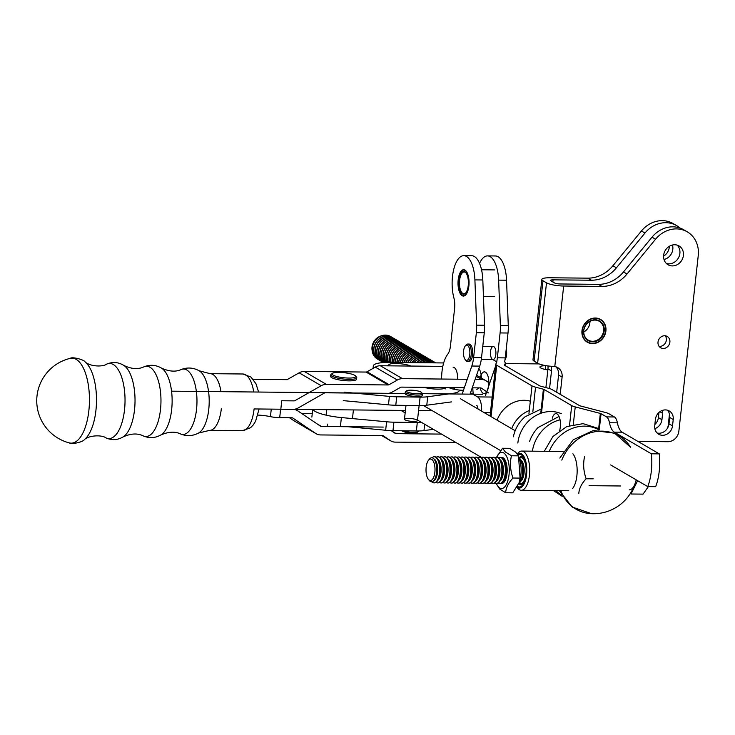 <?xml version="1.0" encoding="UTF-8"?>
<svg xmlns="http://www.w3.org/2000/svg" width="735" height="735" viewBox="0 0 735 735"><rect width="100%" height="100%" fill="white"/><g stroke="black" fill="none" stroke-linecap="round" stroke-linejoin="round"><path stroke-width="1.1" d="M354.077 393.087L325.366 392.802A2.177 1.92 120.3 0 0 324.346 393.078L298.162 407.98A10.887 9.619 120.3 0 1 293.063 409.349L280.816 409.22A10.887 2.306 -173.7 0 1 280.623 409.22L292.879 409.321A10.887 9.619 120.3 0 1 297.206 410.498L295.25 409.358M442.81 366.379L380.353 365.754L402.431 378.654A10.887 9.619 -59.7 0 0 397.323 380.023L389.146 384.681A2.177 1.92 -59.7 0 1 388.126 384.956L326.303 384.341A10.887 9.619 120.3 0 0 321.204 385.71L299.127 372.81L287.109 379.655L253.198 379.315M299.127 372.81A10.887 9.619 -59.7 0 1 304.226 371.441L366.048 372.057L388.126 384.956M380.353 365.754A10.887 9.619 120.3 0 0 375.254 367.123L367.068 371.781A2.177 1.92 -59.7 0 1 366.048 372.057M321.204 385.71L295.02 400.612A2.177 1.92 -59.7 0 1 294 400.878L281.744 400.759L280.816 409.22M488.849 382.669L486.239 380.905A10.887 9.619 120.3 0 0 485.78 380.62A10.887 9.619 120.3 0 0 481.453 379.444L476.188 376.366M402.431 378.654L467.239 379.297M475.15 379.379L481.453 379.444M387.189 393.418A10.887 9.619 120.3 0 0 392.288 392.049L400.474 387.391A2.177 1.92 120.3 0 1 401.494 387.115L464.327 387.74M472.237 387.823L480.515 387.905A2.177 1.92 120.3 0 1 481.471 388.199L488.472 392.913M271.27 409.119L270.434 416.644A10.887 2.306 6.3 0 0 279.695 417.664L291.942 417.783A2.177 1.92 120.3 0 1 292.897 418.077L315.738 433.466A10.887 9.619 120.3 0 0 316.206 433.751A10.887 9.619 120.3 0 0 320.524 434.936L382.347 435.543A2.177 1.92 120.3 0 1 383.302 435.837L390.441 440.651A10.887 9.619 -59.7 0 0 390.91 440.945A10.887 9.619 -59.7 0 0 395.228 442.121L456.27 442.727M441.514 434.1L396.165 433.65A2.177 1.92 -59.7 0 1 395.209 433.356L391.112 430.6M297.206 410.498A10.887 9.619 120.3 0 1 297.666 410.782L320.506 426.171A2.177 1.92 -59.7 0 0 321.461 426.465L383.284 427.081M270.434 416.644A17.429 3.684 6.3 0 0 257.884 415.073M316.206 433.751L294.129 420.861A10.887 9.619 -59.7 0 1 293.669 420.567L315.738 433.466M289.489 417.756L293.669 420.567M312.246 413.704L301.837 413.594M389.274 365.846A11.98 2.536 -173.7 0 1 389.118 364.496A11.98 2.536 -173.7 0 1 398.857 363.614A11.98 2.536 -173.7 0 1 410.837 366.058M389.118 364.496L387.951 365.387A13.065 2.765 6.3 0 0 387.602 365.828M442.02 387.52A11.98 2.536 -173.7 0 1 437.169 387.832A11.98 2.536 -173.7 0 1 431.371 387.418M424.15 387.345A13.065 2.765 6.3 0 0 437.481 389.146A13.065 2.765 6.3 0 0 445.318 387.556L445.171 388.971M339.111 372.388A11.98 2.536 -173.7 0 1 355.575 375.962A11.98 2.536 -173.7 0 1 343.603 377.735A11.98 2.536 -173.7 0 1 332.321 373.398A11.98 2.536 -173.7 0 1 339.111 372.388M332.321 373.398L331.154 374.29A13.065 2.765 6.3 0 0 330.778 374.85L330.612 376.329A13.065 2.765 6.3 0 0 348.813 380.859A13.065 2.765 6.3 0 0 356.594 379.196L356.76 377.716A13.065 2.765 6.3 0 0 356.512 377.092L355.575 375.962M330.778 374.85A13.065 2.765 6.3 0 0 348.978 379.379A13.065 2.765 6.3 0 0 356.76 377.716M637.631 480.69L631.007 494.003L643.051 494.122L648.389 486.598M631.007 494.003L630.345 493.451M428.34 479.266L429.24 480.414A12.017 5.035 -89.4 0 0 435.635 477.033A12.017 5.035 -89.4 0 0 435.772 462.609A12.017 5.035 -89.4 0 0 433.439 458.447A12.017 5.035 -89.4 0 0 429.451 459.099L428.523 460.229A10.731 4.502 -89.4 0 0 426.015 469.72A10.731 4.502 -89.4 0 0 428.34 479.266A10.731 4.502 -89.4 0 0 434.596 474.057A10.731 4.502 -89.4 0 0 432.088 459.651A10.731 4.502 -89.4 0 0 428.523 460.229M448.074 483.005A13.065 5.476 -89.4 0 0 448.295 483.014A13.065 5.476 -89.4 0 0 452.723 477.833A13.065 5.476 -89.4 0 0 452.879 462.14A13.065 5.476 -89.4 0 0 450.344 457.62A13.065 5.476 -89.4 0 0 448.552 456.876A13.065 5.476 -89.4 0 0 448.341 456.885M479.22 483.308A13.065 5.476 -89.4 0 0 479.44 483.327A13.065 5.476 -89.4 0 0 483.869 478.145A13.065 5.476 -89.4 0 0 484.025 462.453A13.065 5.476 -89.4 0 0 481.489 457.933A13.065 5.476 -89.4 0 0 479.698 457.188A13.065 5.476 -89.4 0 0 479.486 457.198M439.686 457.299A13.065 5.476 90.6 0 1 441.202 456.802A13.065 5.476 90.6 0 1 442.994 457.547A13.065 5.476 90.6 0 1 446.448 472.109A13.065 5.476 90.6 0 1 440.945 482.941A13.065 5.476 90.6 0 1 439.429 482.417M436.222 457.262A13.065 5.476 90.6 0 1 437.738 456.775A13.065 5.476 90.6 0 1 439.53 457.51A13.065 5.476 90.6 0 1 442.994 472.072A13.065 5.476 90.6 0 1 437.481 482.904A13.065 5.476 90.6 0 1 435.974 482.38M437.692 482.895A13.065 5.476 -89.4 0 0 437.913 482.913A13.065 5.476 -89.4 0 0 442.341 477.732A13.065 5.476 -89.4 0 0 442.498 462.039A13.065 5.476 -89.4 0 0 439.962 457.519A13.065 5.476 -89.4 0 0 438.17 456.775A13.065 5.476 -89.4 0 0 437.959 456.784M518.938 483.272A13.065 5.476 -89.4 0 0 521.933 478.522A13.065 5.476 -89.4 0 0 522.089 462.829A13.065 5.476 -89.4 0 0 519.553 458.309A13.065 5.476 -89.4 0 0 519.195 458.043M519.278 458.089A13.065 5.476 90.6 0 1 520.793 457.602A13.065 5.476 90.6 0 1 522.585 458.337A13.065 5.476 90.6 0 1 526.039 472.899A13.065 5.476 90.6 0 1 520.536 483.731A13.065 5.476 90.6 0 1 519.02 483.207M525.663 463.252A13.065 5.476 -89.4 0 0 525.553 462.866A13.065 5.476 -89.4 0 0 523.017 458.346A13.065 5.476 -89.4 0 0 521.225 457.602A13.065 5.476 -89.4 0 0 521.005 457.611M520.747 483.722A13.065 5.476 -89.4 0 0 520.968 483.74A13.065 5.476 -89.4 0 0 525.396 478.558A13.065 5.476 -89.4 0 0 525.516 478.182M432.088 457.795A13.065 5.476 90.6 0 1 434.284 456.738A13.065 5.476 90.6 0 1 436.075 457.482A13.065 5.476 90.6 0 1 439.53 472.035A13.065 5.476 90.6 0 1 434.017 482.877A13.065 5.476 90.6 0 1 431.849 481.774M434.238 482.867A13.065 5.476 -89.4 0 0 434.449 482.877A13.065 5.476 -89.4 0 0 438.887 477.695A13.065 5.476 -89.4 0 0 439.043 462.003A13.065 5.476 -89.4 0 0 436.507 457.482A13.065 5.476 -89.4 0 0 434.716 456.738A13.065 5.476 -89.4 0 0 434.495 456.747M629.261 489.859A18.109 7.589 -89.4 0 0 636.17 479.836M484.668 457.749A13.065 5.476 90.6 0 1 486.184 457.253A13.065 5.476 90.6 0 1 487.976 457.997A13.065 5.476 90.6 0 1 491.439 472.55A13.065 5.476 90.6 0 1 485.927 483.391A13.065 5.476 90.6 0 1 484.42 482.867M489.602 483.419A13.065 5.476 -89.4 0 0 489.822 483.428A13.065 5.476 -89.4 0 0 494.251 478.246A13.065 5.476 -89.4 0 0 494.407 462.554A13.065 5.476 -89.4 0 0 491.871 458.034A13.065 5.476 -89.4 0 0 490.08 457.289A13.065 5.476 -89.4 0 0 489.868 457.299M488.132 457.786A13.065 5.476 90.6 0 1 489.648 457.289A13.065 5.476 90.6 0 1 491.439 458.034A13.065 5.476 90.6 0 1 494.894 472.587A13.065 5.476 90.6 0 1 489.391 483.428A13.065 5.476 90.6 0 1 487.875 482.904M498.514 457.887A13.065 5.476 90.6 0 1 500.03 457.39A13.065 5.476 90.6 0 1 501.821 458.135A13.065 5.476 90.6 0 1 505.276 472.688A13.065 5.476 90.6 0 1 499.772 483.529A13.065 5.476 90.6 0 1 498.257 483.005M456.986 457.473A13.065 5.476 90.6 0 1 458.502 456.977A13.065 5.476 90.6 0 1 460.294 457.721A13.065 5.476 90.6 0 1 463.757 472.274A13.065 5.476 90.6 0 1 458.245 483.115A13.065 5.476 90.6 0 1 456.738 482.592M499.984 483.52A13.065 5.476 -89.4 0 0 500.204 483.529A13.065 5.476 -89.4 0 0 504.633 478.356A13.065 5.476 -89.4 0 0 504.789 462.664A13.065 5.476 -89.4 0 0 502.253 458.135A13.065 5.476 -89.4 0 0 500.462 457.4A13.065 5.476 -89.4 0 0 500.241 457.4M477.75 457.675A13.065 5.476 90.6 0 1 479.266 457.188A13.065 5.476 90.6 0 1 481.058 457.923A13.065 5.476 90.6 0 1 484.512 472.486A13.065 5.476 90.6 0 1 479.009 483.318A13.065 5.476 90.6 0 1 477.493 482.794M455.002 483.07A13.065 5.476 -89.4 0 0 455.213 483.088A13.065 5.476 -89.4 0 0 459.651 477.906A13.065 5.476 -89.4 0 0 459.807 462.214A13.065 5.476 -89.4 0 0 457.271 457.694A13.065 5.476 -89.4 0 0 455.479 456.95A13.065 5.476 -89.4 0 0 455.259 456.959M453.523 457.436A13.065 5.476 90.6 0 1 455.038 456.94A13.065 5.476 90.6 0 1 456.839 457.685A13.065 5.476 90.6 0 1 460.294 472.247A13.065 5.476 90.6 0 1 454.781 483.079A13.065 5.476 90.6 0 1 453.274 482.555M486.147 483.382A13.065 5.476 -89.4 0 0 486.359 483.391A13.065 5.476 -89.4 0 0 490.796 478.219A13.065 5.476 -89.4 0 0 490.952 462.526A13.065 5.476 -89.4 0 0 488.417 457.997A13.065 5.476 -89.4 0 0 486.616 457.262A13.065 5.476 -89.4 0 0 486.405 457.262M465.384 483.171A13.065 5.476 -89.4 0 0 465.595 483.189A13.065 5.476 -89.4 0 0 470.032 478.007A13.065 5.476 -89.4 0 0 470.189 462.315A13.065 5.476 -89.4 0 0 467.653 457.795A13.065 5.476 -89.4 0 0 465.852 457.051A13.065 5.476 -89.4 0 0 465.641 457.06M467.368 457.574A13.065 5.476 90.6 0 1 468.884 457.078A13.065 5.476 90.6 0 1 470.676 457.822A13.065 5.476 90.6 0 1 474.13 472.384A13.065 5.476 90.6 0 1 468.627 483.217A13.065 5.476 90.6 0 1 467.111 482.693M482.684 483.345A13.065 5.476 -89.4 0 0 482.895 483.364A13.065 5.476 -89.4 0 0 487.333 478.182A13.065 5.476 -89.4 0 0 487.489 462.49A13.065 5.476 -89.4 0 0 484.953 457.969A13.065 5.476 -89.4 0 0 483.161 457.225A13.065 5.476 -89.4 0 0 482.941 457.234M470.823 457.611A13.065 5.476 90.6 0 1 472.348 457.115A13.065 5.476 90.6 0 1 474.139 457.859A13.065 5.476 90.6 0 1 477.594 472.412A13.065 5.476 90.6 0 1 472.081 483.253A13.065 5.476 90.6 0 1 470.575 482.73M472.302 483.244A13.065 5.476 -89.4 0 0 472.513 483.253A13.065 5.476 -89.4 0 0 476.951 478.081A13.065 5.476 -89.4 0 0 477.107 462.388A13.065 5.476 -89.4 0 0 474.571 457.859A13.065 5.476 -89.4 0 0 472.78 457.115A13.065 5.476 -89.4 0 0 472.559 457.124M481.204 457.712A13.065 5.476 90.6 0 1 482.73 457.216A13.065 5.476 90.6 0 1 484.521 457.96A13.065 5.476 90.6 0 1 487.976 472.522A13.065 5.476 90.6 0 1 482.463 483.354A13.065 5.476 90.6 0 1 480.956 482.831M495.05 457.85A13.065 5.476 90.6 0 1 496.566 457.354A13.065 5.476 90.6 0 1 498.358 458.098A13.065 5.476 90.6 0 1 501.821 472.66A13.065 5.476 90.6 0 1 496.309 483.492A13.065 5.476 90.6 0 1 494.802 482.968M496.529 483.483A13.065 5.476 -89.4 0 0 496.741 483.501A13.065 5.476 -89.4 0 0 501.178 478.32A13.065 5.476 -89.4 0 0 501.334 462.627A13.065 5.476 -89.4 0 0 498.799 458.107A13.065 5.476 -89.4 0 0 496.998 457.363A13.065 5.476 -89.4 0 0 496.786 457.372M441.156 482.932A13.065 5.476 -89.4 0 0 441.377 482.95A13.065 5.476 -89.4 0 0 445.805 477.768A13.065 5.476 -89.4 0 0 445.961 462.076A13.065 5.476 -89.4 0 0 443.425 457.556A13.065 5.476 -89.4 0 0 441.634 456.812A13.065 5.476 -89.4 0 0 441.413 456.821M474.286 457.648A13.065 5.476 90.6 0 1 475.802 457.152A13.065 5.476 90.6 0 1 477.603 457.896A13.065 5.476 90.6 0 1 481.058 472.449A13.065 5.476 90.6 0 1 475.545 483.29A13.065 5.476 90.6 0 1 474.038 482.766M519.342 458.502A13.065 5.476 90.6 0 1 522.677 470.685A13.065 5.476 90.6 0 1 519.094 482.803M523.504 483.713A13.065 5.476 90.6 0 1 522.484 483.244M522.732 458.125A13.065 5.476 90.6 0 1 523.77 457.675M446.604 457.372A13.065 5.476 90.6 0 1 448.12 456.876A13.065 5.476 90.6 0 1 449.912 457.62A13.065 5.476 90.6 0 1 453.376 472.173A13.065 5.476 90.6 0 1 447.863 483.014A13.065 5.476 90.6 0 1 446.356 482.491M450.059 457.4A13.065 5.476 90.6 0 1 451.584 456.913A13.065 5.476 90.6 0 1 453.376 457.648A13.065 5.476 90.6 0 1 456.83 472.21A13.065 5.476 90.6 0 1 451.318 483.042A13.065 5.476 90.6 0 1 449.811 482.518M451.538 483.033A13.065 5.476 -89.4 0 0 451.759 483.051A13.065 5.476 -89.4 0 0 456.187 477.869A13.065 5.476 -89.4 0 0 456.343 462.177A13.065 5.476 -89.4 0 0 453.807 457.657A13.065 5.476 -89.4 0 0 452.016 456.913A13.065 5.476 -89.4 0 0 451.795 456.922M475.766 483.281A13.065 5.476 -89.4 0 0 475.977 483.29A13.065 5.476 -89.4 0 0 480.414 478.108A13.065 5.476 -89.4 0 0 480.571 462.416A13.065 5.476 -89.4 0 0 478.035 457.896A13.065 5.476 -89.4 0 0 476.234 457.152A13.065 5.476 -89.4 0 0 476.023 457.161M463.904 457.537A13.065 5.476 90.6 0 1 465.42 457.051A13.065 5.476 90.6 0 1 467.221 457.786A13.065 5.476 90.6 0 1 470.676 472.348A13.065 5.476 90.6 0 1 465.163 483.18A13.065 5.476 90.6 0 1 463.656 482.656M461.92 483.143A13.065 5.476 -89.4 0 0 462.14 483.152A13.065 5.476 -89.4 0 0 466.569 477.97A13.065 5.476 -89.4 0 0 466.725 462.278A13.065 5.476 -89.4 0 0 464.189 457.758A13.065 5.476 -89.4 0 0 462.398 457.014A13.065 5.476 -89.4 0 0 462.177 457.023M458.456 483.106A13.065 5.476 -89.4 0 0 458.677 483.115A13.065 5.476 -89.4 0 0 463.105 477.943A13.065 5.476 -89.4 0 0 463.261 462.251A13.065 5.476 -89.4 0 0 460.726 457.721A13.065 5.476 -89.4 0 0 458.934 456.977A13.065 5.476 -89.4 0 0 458.723 456.986M460.441 457.51A13.065 5.476 90.6 0 1 461.966 457.014A13.065 5.476 90.6 0 1 463.757 457.758A13.065 5.476 90.6 0 1 467.212 472.311A13.065 5.476 90.6 0 1 461.699 483.152A13.065 5.476 90.6 0 1 460.193 482.629M444.62 482.968A13.065 5.476 -89.4 0 0 444.831 482.978A13.065 5.476 -89.4 0 0 449.269 477.805A13.065 5.476 -89.4 0 0 449.425 462.113A13.065 5.476 -89.4 0 0 446.889 457.583A13.065 5.476 -89.4 0 0 445.098 456.839A13.065 5.476 -89.4 0 0 444.877 456.848M468.838 483.207A13.065 5.476 -89.4 0 0 469.059 483.226A13.065 5.476 -89.4 0 0 473.487 478.044A13.065 5.476 -89.4 0 0 473.643 462.352A13.065 5.476 -89.4 0 0 471.107 457.831A13.065 5.476 -89.4 0 0 469.316 457.087A13.065 5.476 -89.4 0 0 469.105 457.096M493.066 483.446A13.065 5.476 -89.4 0 0 493.277 483.465A13.065 5.476 -89.4 0 0 497.714 478.283A13.065 5.476 -89.4 0 0 497.871 462.591A13.065 5.476 -89.4 0 0 495.335 458.07A13.065 5.476 -89.4 0 0 493.543 457.326A13.065 5.476 -89.4 0 0 493.323 457.335M491.586 457.813A13.065 5.476 90.6 0 1 493.111 457.326A13.065 5.476 90.6 0 1 494.903 458.061A13.065 5.476 90.6 0 1 498.358 472.623A13.065 5.476 90.6 0 1 492.845 483.455A13.065 5.476 90.6 0 1 491.338 482.932M443.141 457.335A13.065 5.476 90.6 0 1 444.657 456.839A13.065 5.476 90.6 0 1 446.457 457.583A13.065 5.476 90.6 0 1 449.912 472.136A13.065 5.476 90.6 0 1 444.399 482.978A13.065 5.476 90.6 0 1 442.893 482.454M502.529 448.249L509.612 448.313L515.648 452.098L518.506 455.847L511.422 455.773L505.386 451.997L502.529 448.249L496.502 457.354M496.208 483.492L499.616 488.977L505.652 492.753L512.736 492.827L519.13 482.702L520.058 478.099L512.984 478.026C510.32 470.593 509.796 463.169 511.422 455.773M496.998 457.363L496.566 457.354A18.081 7.58 90.6 0 1 506.433 456.132A18.081 7.58 90.6 0 1 508.289 479.091A18.081 7.58 90.6 0 1 499.037 487.525A18.081 7.58 90.6 0 1 496.336 483.492M505.652 492.753C505.956 487.829 508.399 482.913 512.984 478.026M518.506 455.847L520.058 478.099M519.048 457.547L519.737 459.807A18.081 7.58 90.6 0 1 519.516 481.508L519.13 482.702M501.141 457.501A13.065 5.476 90.6 0 1 506.158 462.673A13.065 5.476 90.6 0 1 506.002 478.366A13.065 5.476 90.6 0 1 500.884 483.437M502.749 482.068A11.622 4.869 -89.4 0 0 506.149 477.915M506.296 463.133A11.622 4.869 -89.4 0 0 502.988 458.906M593.228 478.825L586.144 478.761C583.489 471.319 582.965 463.904 584.591 456.499M578.812 493.488C579.116 488.554 581.56 483.648 586.144 478.761M500.553 450.573L423.406 405.509M481.563 457.501L417.508 420.08M405.16 412.868L400.952 410.406M515.18 430.728L460.33 398.682M572.905 453.798A19.606 8.214 90.6 0 1 577.15 471.227A19.606 8.214 90.6 0 1 572.556 488.573M517.357 453.853L517.853 453.247A19.606 8.214 90.6 0 1 521.675 451.069A19.606 8.214 90.6 0 1 529.696 470.758A19.606 8.214 90.6 0 1 521.28 490.273A19.606 8.214 90.6 0 1 517.513 488.022L516.962 487.323M517.991 454.79A16.335 6.845 90.6 0 1 522.805 456.196A16.335 6.845 90.6 0 1 526.352 470.722A16.335 6.845 90.6 0 1 522.521 485.173A16.335 6.845 90.6 0 1 517.513 486.377M519.121 457.795A14.158 5.935 90.6 0 1 521.62 456.518A14.158 5.935 90.6 0 1 523.577 457.335M523.311 484.053A14.158 5.935 90.6 0 1 521.336 484.834A14.158 5.935 90.6 0 1 518.855 483.492M517.477 454.01A17.429 7.304 90.6 0 1 526.802 470.85A17.429 7.304 90.6 0 1 517.054 487.176M85.104 361.96A40.884 17.144 90.6 0 1 95.927 410.415A40.884 17.144 90.6 0 1 84.332 439.603C90.093 434.798 102.56 435.083 105.886 437.849A37.549 15.747 90.6 0 0 124.509 409.919A37.549 15.747 90.6 0 0 106.621 364.147C103.24 366.848 90.772 366.884 85.104 361.96C84.461 359.792 72.149 356.475 70.192 358.368L70.192 358.368A42.501 17.815 90.6 0 1 88.852 410.718A42.501 17.815 90.6 0 1 69.356 442.902A42.501 17.815 90.6 0 1 69.338 442.902A43.567 43.567 0 0 1 70.367 358.322M459.292 390.441A27.223 5.751 -173.7 0 1 452.411 393.436L427.715 396.744A21.784 4.603 -173.7 0 1 420.108 397.111L396.716 396.79A21.784 4.603 -173.7 0 1 389.394 396.385L344.191 392.168M451.483 401.898L426.778 405.205A21.784 4.603 -173.7 0 1 419.171 405.573L395.779 405.251A21.784 4.603 -173.7 0 1 388.466 404.847L343.254 400.63M421.541 422.432A21.784 4.603 -173.7 0 1 417.296 422.506L393.914 422.184A21.784 4.603 -173.7 0 1 386.592 421.78L341.389 417.563A27.223 5.751 -173.7 0 1 313.018 409.533M415.284 419.317A6.532 1.378 6.3 0 0 408.375 418.353A6.532 1.378 6.3 0 0 404.461 419.18A6.532 1.378 6.3 0 0 410.801 421.274A6.532 1.378 6.3 0 0 417.452 420.613A6.532 1.378 6.3 0 0 415.284 419.317M433.365 429.341L423.976 430.6A21.784 4.603 -173.7 0 1 416.368 430.967L392.977 430.646A21.784 4.603 -173.7 0 1 385.654 430.241L348.05 426.732M402.192 430.774L402.256 430.857A7.626 1.608 6.3 0 0 409.514 432.924A7.626 1.608 6.3 0 0 417.057 432.492L418.224 431.592A8.71 1.837 6.3 0 0 418.472 431.224L418.5 430.967M403.267 430.793A8.71 1.837 6.3 0 0 411.839 432.281A8.71 1.837 6.3 0 0 418.224 431.592M406.685 390.799L405.509 391.691A8.71 1.837 6.3 0 0 405.261 392.067L405.104 393.547A8.71 1.837 6.3 0 0 413.557 396.33A8.71 1.837 6.3 0 0 422.423 395.458L422.579 393.978A8.71 1.837 6.3 0 0 422.423 393.565L421.477 392.435A7.626 1.608 -173.7 0 1 420.503 393.491A7.626 1.608 -173.7 0 1 411.122 393.151A7.626 1.608 -173.7 0 1 406.685 390.799A7.626 1.608 -173.7 0 1 414.218 390.368A7.626 1.608 -173.7 0 1 421.477 392.435M405.261 392.067A8.71 1.837 6.3 0 0 411.471 394.539A8.71 1.837 6.3 0 0 421.311 394.768A8.71 1.837 6.3 0 0 422.579 393.978M470.529 392.793L477.557 396.9A13.065 5.476 90.6 0 1 481.59 411.104M477.97 408.991A4.355 1.828 -89.4 0 0 476.629 405.362M546.647 365.754L545.71 365.745A9.803 2.067 6.3 0 0 539.94 366.995A9.803 2.067 6.3 0 0 547.86 369.916M539.077 363.908L505.432 363.568M443.664 362.952L389.366 362.419A27.223 5.751 6.3 0 0 373.343 365.874A27.223 5.751 6.3 0 0 374.317 367.656M552.141 366.342A13.065 2.765 -173.7 0 1 537.634 363.228L534.106 361.161A13.065 2.765 -173.7 0 1 532.976 359.847L541.851 279.438A13.065 2.765 -173.7 0 1 549.55 277.775L587.816 278.152A32.671 28.849 120.3 0 0 612.898 265.748L641.425 230.974A27.223 24.044 -59.7 0 1 673.141 223.578A27.223 24.044 -59.7 0 0 641.425 230.974L644.953 233.041A27.223 24.044 -59.7 0 1 676.669 225.645A27.223 24.044 -59.7 0 1 680.004 228.052A27.223 24.044 -59.7 0 0 676.669 225.645L673.141 223.578L676.669 225.645A27.223 24.044 -59.7 0 0 644.953 233.041L616.426 267.816L644.953 233.041L641.425 230.974L612.898 265.748L616.426 267.816A32.671 28.849 120.3 0 1 591.344 280.219A32.671 28.849 120.3 0 0 616.426 267.816L612.898 265.748A32.671 28.849 120.3 0 1 587.816 278.152L591.344 280.219L553.078 279.842L591.344 280.219L587.816 278.152L549.55 277.775A13.065 2.765 -173.7 0 0 541.851 279.438A13.065 2.765 -173.7 0 0 542.981 280.752A13.065 2.765 -173.7 0 1 541.851 279.438L532.976 359.847A13.065 2.765 -173.7 0 0 534.106 361.161L537.634 363.228A13.065 2.765 -173.7 0 0 552.141 366.342L554.787 366.544L552.141 366.342M554.42 282.892L550.892 280.834A4.355 0.919 -173.7 0 1 550.515 280.393A4.355 0.919 -173.7 0 1 553.078 279.842L552.839 281.974L553.078 279.842A4.355 0.919 -173.7 0 0 550.515 280.393A4.355 0.919 -173.7 0 0 550.892 280.834L554.42 282.892A4.355 0.919 6.3 0 0 560.143 283.967L598.409 284.344L560.143 283.967A4.355 0.919 6.3 0 1 554.42 282.892M563.671 286.025A13.065 2.765 -173.7 0 1 546.509 282.819L542.981 280.752L534.106 361.161L542.981 280.752L546.509 282.819L537.634 363.228L546.509 282.819A13.065 2.765 -173.7 0 0 563.671 286.025L554.787 366.544A10.887 9.619 120.3 0 1 557.709 367.601A10.887 9.619 120.3 0 0 554.787 366.544L563.671 286.025L601.937 286.411L563.671 286.025M623.491 271.941A32.671 28.849 -59.7 0 1 598.409 284.344A32.671 28.849 -59.7 0 0 623.491 271.941L652.018 237.166L623.491 271.941L627.019 274.008A32.671 28.849 -59.7 0 1 601.937 286.411L598.409 284.344L601.937 286.411A32.671 28.849 -59.7 0 0 627.019 274.008L623.491 271.941M683.734 229.77A27.223 24.044 120.3 0 0 652.018 237.166A27.223 24.044 120.3 0 1 683.734 229.77L687.262 231.837A27.223 24.044 120.3 0 0 655.546 239.224L627.019 274.008L655.546 239.224L652.018 237.166L655.546 239.224A27.223 24.044 120.3 0 1 687.262 231.837A27.223 24.044 120.3 0 1 698.25 255.587A27.223 24.044 120.3 0 0 687.262 231.837L683.734 229.77M556.671 392.279L558.572 375.043A10.887 9.619 120.3 0 0 555.816 366.783A10.887 9.619 120.3 0 1 558.572 375.043L556.671 392.279M669.695 417.452A9.803 8.655 120.3 0 0 667.362 410.176A9.803 8.655 120.3 0 1 669.695 417.452L668.988 423.801L669.695 417.452L673.223 419.52A9.803 8.655 120.3 0 0 669.273 410.966A9.803 8.655 120.3 0 0 655.427 419.345L654.729 425.694A9.803 8.655 120.3 0 0 658.679 434.238A9.803 8.655 120.3 0 0 672.525 425.868L673.223 419.52A9.803 8.655 120.3 0 0 669.273 410.966A9.803 8.655 120.3 0 0 655.427 419.345L654.729 425.694A9.803 8.655 120.3 0 0 658.679 434.238A9.803 8.655 120.3 0 0 672.525 425.868L673.223 419.52L669.695 417.452M657.053 432.97A9.803 8.655 120.3 0 0 668.988 423.801A9.803 8.655 120.3 0 1 657.053 432.97M665.267 335.794A6.532 5.77 -59.7 0 1 665.405 342.951A6.532 5.77 -59.7 0 1 659.102 346.35A6.532 5.77 -59.7 0 0 665.405 342.951A6.532 5.77 -59.7 0 0 665.267 335.794M677.137 245.123A10.887 9.619 -59.7 0 1 678.304 258.132A10.887 9.619 -59.7 0 1 666.397 263.498A10.887 9.619 -59.7 0 0 678.304 258.132A10.887 9.619 -59.7 0 0 677.137 245.123M667.803 441.707A10.887 9.619 120.3 0 0 678.855 431.224L698.25 255.587L678.855 431.224A10.887 9.619 120.3 0 1 667.803 441.707L637.934 441.413L667.803 441.707M547.97 368.851L545.903 387.584L547.97 368.851L551.507 370.918L549.559 388.558L551.507 370.918A10.887 9.619 -59.7 0 0 551.02 366.26A10.887 9.619 -59.7 0 1 551.507 370.918L547.97 368.851A10.887 9.619 -59.7 0 0 547.915 365.938A10.887 9.619 -59.7 0 1 547.97 368.851M654.857 424.49A9.803 8.655 120.3 0 0 658.395 417.618L658.964 412.464L658.395 417.618L661.923 419.676L662.63 413.327A9.803 8.655 120.3 0 0 662.511 410.369A9.803 8.655 120.3 0 1 662.63 413.327L661.923 419.676A9.803 8.655 120.3 0 1 654.839 428.652A9.803 8.655 120.3 0 0 661.923 419.676L658.395 417.618A9.803 8.655 120.3 0 1 654.857 424.49M669.355 246.28A10.887 9.619 -59.7 0 1 669.291 247.19A10.887 9.619 -59.7 0 1 663.586 256.157A10.887 9.619 -59.7 0 0 669.291 247.19A10.887 9.619 -59.7 0 0 669.355 246.28M672.819 249.257A10.887 9.619 120.3 0 0 672.461 245.012A10.887 9.619 120.3 0 1 672.819 249.257A10.887 9.619 120.3 0 1 664.008 259.492A10.887 9.619 120.3 0 0 672.819 249.257M668.262 425.032A10.887 9.619 -59.7 0 1 667.389 428.367A10.887 9.619 -59.7 0 0 668.262 425.032L669.475 414.035L668.262 425.032M562.1 377.101A10.887 9.619 120.3 0 0 557.709 367.601A10.887 9.619 120.3 0 1 562.1 377.101L558.572 375.043L562.1 377.101L560.199 394.337L562.1 377.101M674.702 244.764A10.887 9.619 120.3 0 0 663.65 255.247A10.887 9.619 120.3 0 0 668.041 264.747A10.887 9.619 120.3 0 0 681.832 260.19A10.887 9.619 120.3 0 0 679.03 245.94A10.887 9.619 120.3 0 0 674.702 244.764A10.887 9.619 120.3 0 0 663.65 255.247A10.887 9.619 120.3 0 0 668.041 264.747A10.887 9.619 120.3 0 0 681.832 260.19A10.887 9.619 120.3 0 0 679.03 245.94A10.887 9.619 120.3 0 0 674.702 244.764M595.35 318.016A13.175 11.631 120.3 0 0 581.973 330.695A13.175 11.631 120.3 0 0 587.293 342.198A13.175 11.631 120.3 0 0 603.986 336.685A13.175 11.631 120.3 0 0 600.587 319.44A13.175 11.631 120.3 0 0 595.35 318.016A13.175 11.631 120.3 0 0 581.973 330.695A13.175 11.631 120.3 0 0 587.293 342.198A13.175 11.631 120.3 0 0 603.986 336.685A13.175 11.631 120.3 0 0 600.587 319.44A13.175 11.631 120.3 0 0 595.35 318.016M664.651 335.757A6.532 5.77 120.3 0 0 658.018 342.041A6.532 5.77 120.3 0 0 660.655 347.747A6.532 5.77 120.3 0 0 668.933 345.018A6.532 5.77 120.3 0 0 667.251 336.465A6.532 5.77 120.3 0 0 664.651 335.757A6.532 5.77 120.3 0 0 658.018 342.041A6.532 5.77 120.3 0 0 660.655 347.747A6.532 5.77 120.3 0 0 668.933 345.018A6.532 5.77 120.3 0 0 667.251 336.465A6.532 5.77 120.3 0 0 664.651 335.757M594.597 318.319A12.853 11.347 120.3 0 0 583.388 337.549A12.853 11.347 120.3 0 0 603.701 336.501A12.853 11.347 120.3 0 0 594.597 318.319M594.514 319.78A11.347 10.024 120.3 0 0 584.619 336.759A11.347 10.024 120.3 0 0 602.553 335.831A11.347 10.024 120.3 0 0 594.514 319.78M594.312 320.092A10.915 9.638 120.3 0 0 584.251 328.435A10.915 9.638 120.3 0 0 588.211 340.112A10.915 9.638 120.3 0 0 602.038 335.546A10.915 9.638 120.3 0 0 599.218 321.259A10.915 9.638 120.3 0 0 594.312 320.092M583.746 332A10.915 9.638 120.3 0 0 589.957 321.351M504.623 361.932A21.784 9.132 -89.4 0 0 505.257 357.89A21.784 9.132 -89.4 0 1 504.623 361.932A10.887 2.306 6.3 0 1 505.496 362.989L505.202 365.662L505.496 362.989A10.887 2.306 6.3 0 1 505.441 363.163L504.458 365.084L505.441 363.163L505.166 365.644L505.441 363.163A10.887 2.306 6.3 0 0 505.496 362.989A10.887 2.306 6.3 0 0 504.623 361.932A21.784 9.132 -89.4 0 0 505.257 357.89L508.004 333.019A21.784 9.132 -89.4 0 0 508.271 325.467L506.544 280.21A27.223 11.411 -89.4 0 0 495.445 255.973L487.535 255.89A27.223 11.411 -89.4 0 0 479.551 263.406A27.223 11.411 -89.4 0 1 487.535 255.89A27.223 11.411 -89.4 0 0 479.551 263.406M485.523 395.366L495.528 366.269A21.784 9.132 -89.4 0 0 495.574 366.149A21.784 9.132 -89.4 0 1 495.528 366.269A21.784 9.132 -89.4 0 0 495.574 366.149M496.557 362.594A21.784 9.132 -89.4 0 0 497.347 357.807A21.784 9.132 -89.4 0 1 496.557 362.594A21.784 9.132 -89.4 0 0 497.347 357.807L500.094 332.937A21.784 9.132 -89.4 0 0 500.36 325.394L498.633 280.127A27.223 11.411 -89.4 0 0 487.535 255.89A27.223 11.411 -89.4 0 1 498.633 280.127A27.223 11.411 -89.4 0 0 487.535 255.89L495.445 255.973L487.535 255.89M476.638 389.228A10.887 4.566 -89.4 0 0 478.871 387.887A10.887 4.566 -89.4 0 1 476.638 389.228A10.887 4.566 -89.4 0 0 478.871 387.887M481.315 378.01A10.887 4.566 -89.4 0 0 478.862 368.584A10.887 4.566 -89.4 0 1 481.315 378.01A10.887 4.566 -89.4 0 0 478.862 368.584M493.874 346.672A6.532 2.738 -89.4 0 0 493.24 346.488A6.532 2.738 -89.4 0 0 490.612 350.843A6.532 2.738 -89.4 0 0 491.421 358.12A6.532 2.738 -89.4 0 0 493.111 359.553A6.532 2.738 -89.4 0 0 495.886 353.811A6.532 2.738 -89.4 0 0 493.874 346.672A6.532 2.738 -89.4 0 0 493.24 346.488A6.532 2.738 -89.4 0 0 490.612 350.843A6.532 2.738 -89.4 0 0 491.421 358.12A6.532 2.738 -89.4 0 0 493.111 359.553A6.532 2.738 -89.4 0 0 495.886 353.811A6.532 2.738 -89.4 0 0 493.874 346.672A6.532 2.738 -89.4 0 0 493.24 346.488A6.532 2.738 -89.4 0 0 490.612 350.843A6.532 2.738 -89.4 0 0 491.421 358.12A6.532 2.738 -89.4 0 0 493.111 359.553A6.532 2.738 -89.4 0 0 495.886 353.811A6.532 2.738 -89.4 0 0 493.874 346.672M470.06 394.144L479.716 366.113A21.784 9.132 -89.4 0 0 481.526 357.651L484.273 332.78A21.784 9.132 -89.4 0 0 484.54 325.238L482.812 279.971A27.223 11.411 -89.4 0 0 471.714 255.734L463.803 255.661A27.223 11.411 -89.4 0 0 453.578 270.011A27.223 11.411 -89.4 0 0 453.927 298.024A13.065 5.476 90.6 0 1 454.607 308.388L450.463 345.891A13.065 5.476 90.6 0 1 447.716 354.252A27.223 11.411 -89.4 0 0 441.606 379.039M462.159 394.07L471.806 366.03A21.784 9.132 -89.4 0 0 473.616 357.568L476.363 332.707A21.784 9.132 -89.4 0 0 476.629 325.155L474.902 279.897A27.223 11.411 -89.4 0 0 463.803 255.661M457.556 379.205A10.887 4.566 -89.4 0 0 454.184 367.528A10.887 4.566 -89.4 0 0 453.127 367.215M452.916 388.999A10.887 4.566 -89.4 0 0 455.14 387.648M464.943 270.076A13.175 5.522 -89.4 0 0 463.666 269.708A13.175 5.522 -89.4 0 0 458.364 278.491A13.175 5.522 -89.4 0 0 459.991 293.164A13.175 5.522 -89.4 0 0 463.399 296.058A13.175 5.522 -89.4 0 0 469.003 284.482A13.175 5.522 -89.4 0 0 464.943 270.076M465.475 270.728A12.853 5.384 -89.4 0 0 461.258 271.463A12.853 5.384 -89.4 0 0 458.245 282.828A12.853 5.384 -89.4 0 0 461.029 294.257A12.853 5.384 -89.4 0 0 468.535 287.973A12.853 5.384 -89.4 0 0 465.475 270.728M465.264 272.152A11.347 4.759 -89.4 0 0 458.879 283.71A11.347 4.759 -89.4 0 0 465.733 292.971A11.347 4.759 -89.4 0 0 468.388 282.929A11.347 4.759 -89.4 0 0 465.926 272.841A11.347 4.759 -89.4 0 0 465.264 272.152M466.082 273.043A10.915 4.575 -89.4 0 0 465.595 272.566A10.915 4.575 -89.4 0 0 464.134 271.978A10.915 4.575 -89.4 0 0 459.448 282.837A10.915 4.575 -89.4 0 0 463.923 293.798A10.915 4.575 -89.4 0 0 465.889 292.769M464.226 357.761A7.626 3.197 90.6 0 1 465.264 345.983A7.626 3.197 90.6 0 1 469.876 352.791A7.626 3.197 90.6 0 1 465.136 359.507A7.626 3.197 90.6 0 1 464.226 357.761M465.264 345.983L466.054 345.027A8.71 3.657 90.6 0 1 467.754 344.053A8.71 3.657 90.6 0 1 471.319 352.8A8.71 3.657 90.6 0 1 467.579 361.482A8.71 3.657 90.6 0 1 465.898 360.481L465.136 359.507M467.754 344.053L469.132 344.072A8.71 3.657 90.6 0 1 471.852 347.058A8.71 3.657 90.6 0 1 472.339 356.411A8.71 3.657 90.6 0 1 468.967 361.491L467.579 361.482M505.018 359.7A7.626 3.197 -89.4 0 0 505.505 358.873A7.626 3.197 -89.4 0 0 506.222 349.162M506.02 350.935A8.71 3.657 90.6 0 1 505.12 358.974M498.633 280.127L500.36 325.394A21.784 9.132 -89.4 0 1 500.094 332.937L497.347 357.807L505.257 357.89L508.004 333.019A21.784 9.132 -89.4 0 0 508.271 325.467L506.544 280.21A27.223 11.411 -89.4 0 0 495.445 255.973A27.223 11.411 -89.4 0 1 506.544 280.21L508.271 325.467A21.784 9.132 -89.4 0 1 508.004 333.019L505.257 357.89L497.347 357.807L500.094 332.937A21.784 9.132 -89.4 0 0 500.36 325.394L498.633 280.127L506.544 280.21M622.187 432.208L659.267 453.872A34.848 14.608 90.6 0 1 655.648 486.671L647.737 486.598A34.848 14.608 -89.4 0 0 651.366 453.798L614.276 432.134A17.429 7.304 90.6 0 1 609.499 422.754A10.887 4.566 90.6 0 0 606.513 416.901A10.887 4.566 90.6 0 1 609.499 422.754A17.429 7.304 90.6 0 0 614.276 432.134L651.366 453.798L659.267 453.872A34.848 14.608 90.6 0 1 655.648 486.671L647.737 486.598A34.848 14.608 -89.4 0 0 651.366 453.798L659.267 453.872L622.187 432.208A17.429 7.304 90.6 0 1 617.409 422.836L609.499 422.754L617.409 422.836A10.887 4.566 90.6 0 0 614.423 416.975A10.887 4.566 90.6 0 1 617.409 422.836A17.429 7.304 90.6 0 0 622.187 432.208L614.276 432.134L622.187 432.208M608.957 413.777L614.423 416.975L608.957 413.777A10.887 2.306 6.3 0 0 605.419 412.482L580.328 405.94A2.177 0.459 6.3 0 1 579.621 405.683A2.177 0.459 6.3 0 0 580.328 405.94L605.419 412.482A10.887 2.306 6.3 0 1 608.957 413.777M473.248 394.18A34.848 14.608 90.6 0 1 472.798 387.823A34.848 14.608 90.6 0 0 473.248 394.18M496.649 361.813L492.79 359.553L496.649 361.813A2.177 0.459 -173.7 0 1 496.842 362.033A2.177 0.459 -173.7 0 1 496.832 362.07L495.849 363.981A10.887 2.306 6.3 0 0 495.794 364.165A10.887 2.306 6.3 0 0 496.731 365.258L491.053 416.635L496.731 365.258L532.021 385.875L496.731 365.258A10.887 2.306 6.3 0 1 495.794 364.165L490.061 416.056L495.794 364.165A10.887 2.306 6.3 0 1 495.849 363.981L496.832 362.07A2.177 0.459 -173.7 0 0 496.842 362.033A2.177 0.459 -173.7 0 0 496.649 361.813L496.566 362.575L496.649 361.813M485.449 372.158A10.887 4.566 -89.4 0 0 484.393 371.855A10.887 4.566 -89.4 0 0 480.341 377.441A10.887 4.566 -89.4 0 1 484.393 371.855A10.887 4.566 -89.4 0 1 485.449 372.158A10.887 4.566 -89.4 0 1 488.821 383.67A10.887 4.566 -89.4 0 1 484.503 393.611A10.887 4.566 -89.4 0 0 488.821 383.67A10.887 4.566 -89.4 0 0 485.449 372.158M480.221 387.905A10.887 4.566 -89.4 0 0 484.172 393.629A10.887 4.566 -89.4 0 1 480.221 387.905M601.046 413.704L606.513 416.901L614.423 416.975L606.513 416.901L601.046 413.704A2.177 0.459 -173.7 0 0 600.339 413.438L575.239 406.905L573.3 424.453L575.239 406.905A10.887 2.306 6.3 0 1 571.711 405.601A10.887 2.306 6.3 0 0 575.239 406.905L600.339 413.438A2.177 0.459 -173.7 0 1 601.046 413.704L599.245 430.012L601.046 413.704M610.656 464.933L647.737 486.598L610.656 464.933M535.549 387.17A10.887 2.306 -173.7 0 1 532.021 385.875A10.887 2.306 -173.7 0 0 535.549 387.17L532.838 411.701L535.549 387.17L543.395 389.219A2.177 0.459 -173.7 0 1 544.102 389.476L571.711 405.601L544.102 389.476A2.177 0.459 -173.7 0 0 543.395 389.219L535.549 387.17M552.013 389.559L579.621 405.683L552.013 389.559A10.887 2.306 6.3 0 0 548.475 388.255L540.629 386.215A2.177 0.459 6.3 0 1 539.931 385.948L504.642 365.341A2.177 0.459 6.3 0 1 504.449 365.12A2.177 0.459 6.3 0 0 504.642 365.341L539.931 385.948A2.177 0.459 6.3 0 0 540.629 386.215L548.475 388.255A10.887 2.306 6.3 0 1 552.013 389.559M552.242 418.151A10.887 4.566 90.6 0 1 556 413.63A10.887 4.566 90.6 0 1 559.969 419.4A10.887 4.566 90.6 0 1 559.647 430.563A10.887 4.566 90.6 0 0 559.969 419.4A10.887 4.566 90.6 0 0 556 413.63A10.887 4.566 90.6 0 0 552.242 418.151M372.186 350.815A12.017 10.612 -59.7 0 1 380.84 335.996M383.422 362.566A13.065 11.54 -59.7 0 1 380.565 345.478A13.065 11.54 -59.7 0 1 396.992 340.231A13.065 11.54 -59.7 0 1 397.653 340.654M392.435 362.447A13.065 11.54 -59.7 0 1 398.058 349.603A13.065 11.54 -59.7 0 1 410.902 348.353A13.065 11.54 -59.7 0 1 411.563 348.776M393.804 338.366A13.065 11.54 120.3 0 0 393.703 338.311A13.065 11.54 120.3 0 0 377.156 343.778A13.065 11.54 120.3 0 0 380.519 360.885A13.065 11.54 120.3 0 0 380.62 360.94M392.26 337.466A13.065 11.54 120.3 0 0 392.159 337.411A13.065 11.54 120.3 0 0 375.603 342.877A13.065 11.54 120.3 0 0 378.975 359.975A13.065 11.54 120.3 0 0 379.076 360.04M379.866 360.462A13.065 11.54 -59.7 0 1 379.168 360.095A13.065 11.54 -59.7 0 1 375.796 342.988A13.065 11.54 -59.7 0 1 392.352 337.521A13.065 11.54 -59.7 0 1 393.014 337.944M424.711 356.42A13.065 11.54 120.3 0 0 424.61 356.365A13.065 11.54 120.3 0 0 407.64 362.594M426.254 357.329A13.065 11.54 120.3 0 0 426.162 357.265A13.065 11.54 120.3 0 0 409.671 362.621M407.888 362.603A13.065 11.54 -59.7 0 1 424.802 356.475A13.065 11.54 -59.7 0 1 425.464 356.898M412.059 362.64A13.065 11.54 -59.7 0 1 427.899 358.285A13.065 11.54 -59.7 0 1 428.56 358.708M429.341 359.13A13.065 11.54 120.3 0 0 429.249 359.075A13.065 11.54 120.3 0 0 413.998 362.658M414.283 362.658A13.065 11.54 -59.7 0 1 429.442 359.185A13.065 11.54 -59.7 0 1 430.104 359.608M421.789 362.741A13.065 11.54 -59.7 0 1 434.082 361.896A13.065 11.54 -59.7 0 1 434.734 362.318M390.717 336.566A13.065 11.54 120.3 0 0 390.616 336.511A13.065 11.54 120.3 0 0 374.06 341.968A13.065 11.54 120.3 0 0 377.432 359.075A13.065 11.54 120.3 0 0 377.533 359.13M378.314 359.562A13.065 11.54 -59.7 0 1 377.625 359.185A13.065 11.54 -59.7 0 1 374.253 342.087A13.065 11.54 -59.7 0 1 390.809 336.621A13.065 11.54 -59.7 0 1 391.47 337.043M433.981 361.84A13.065 11.54 120.3 0 0 433.88 361.785A13.065 11.54 120.3 0 0 421.44 362.732M409.928 362.621A13.065 11.54 -59.7 0 1 426.355 357.385A13.065 11.54 -59.7 0 1 427.007 357.807M413.888 350.108A13.065 11.54 120.3 0 0 413.796 350.044A13.065 11.54 120.3 0 0 401.641 350.797A13.065 11.54 120.3 0 0 395.255 362.474M397.047 362.493A13.065 11.54 -59.7 0 1 415.532 351.064A13.065 11.54 -59.7 0 1 416.194 351.486M415.44 351.008A13.065 11.54 120.3 0 0 415.339 350.953A13.065 11.54 120.3 0 0 396.845 362.493M420.071 353.719A13.065 11.54 120.3 0 0 419.979 353.654A13.065 11.54 120.3 0 0 401.971 362.539M401.531 342.887A13.065 11.54 120.3 0 0 401.429 342.822A13.065 11.54 120.3 0 0 386.279 346.286A13.065 11.54 120.3 0 0 385.057 362.474M402.192 362.539A13.065 11.54 -59.7 0 1 420.172 353.774A13.065 11.54 -59.7 0 1 420.833 354.196M421.614 354.619A13.065 11.54 120.3 0 0 421.522 354.564A13.065 11.54 120.3 0 0 403.791 362.557M410.801 348.298A13.065 11.54 120.3 0 0 410.709 348.243A13.065 11.54 120.3 0 0 397.819 349.52A13.065 11.54 120.3 0 0 392.26 362.447M384.359 362.511A13.065 11.54 -59.7 0 1 384.561 345.955A13.065 11.54 -59.7 0 1 400.079 342.032A13.065 11.54 -59.7 0 1 400.74 342.455M416.616 362.686A13.065 11.54 -59.7 0 1 430.986 360.086A13.065 11.54 -59.7 0 1 431.647 360.508M399.987 341.977A13.065 11.54 120.3 0 0 399.886 341.922A13.065 11.54 120.3 0 0 384.322 345.909A13.065 11.54 120.3 0 0 384.267 362.511M395.458 362.474A13.065 11.54 -59.7 0 1 401.88 350.88A13.065 11.54 -59.7 0 1 413.989 350.163A13.065 11.54 -59.7 0 1 414.65 350.586M387.216 362.419A13.065 11.54 -59.7 0 1 390.404 347.287A13.065 11.54 -59.7 0 1 404.719 344.743A13.065 11.54 -59.7 0 1 405.38 345.165M406.161 345.588A13.065 11.54 120.3 0 0 406.069 345.533A13.065 11.54 120.3 0 0 392.086 347.747A13.065 11.54 120.3 0 0 388.245 362.41M393.914 362.456A13.065 11.54 -59.7 0 1 399.969 350.227A13.065 11.54 -59.7 0 1 412.445 349.254A13.065 11.54 -59.7 0 1 413.107 349.676M407.714 346.497A13.065 11.54 120.3 0 0 407.613 346.433A13.065 11.54 120.3 0 0 393.997 348.316A13.065 11.54 120.3 0 0 389.513 362.419M389.669 362.419A13.065 11.54 -59.7 0 1 394.236 348.39A13.065 11.54 -59.7 0 1 407.806 346.552A13.065 11.54 -59.7 0 1 408.467 346.975M412.344 349.198A13.065 11.54 120.3 0 0 412.252 349.143A13.065 11.54 120.3 0 0 399.73 350.154A13.065 11.54 120.3 0 0 393.73 362.456M418.527 352.809A13.065 11.54 120.3 0 0 418.435 352.754A13.065 11.54 120.3 0 0 400.198 362.52M400.419 362.52A13.065 11.54 -59.7 0 1 418.628 352.864A13.065 11.54 -59.7 0 1 419.29 353.287M381.41 361.363A13.065 11.54 -59.7 0 1 380.721 360.995A13.065 11.54 -59.7 0 1 377.349 343.888A13.065 11.54 -59.7 0 1 393.896 338.422A13.065 11.54 -59.7 0 1 394.557 338.844M405.922 362.575A13.065 11.54 -59.7 0 1 423.259 355.575A13.065 11.54 -59.7 0 1 423.92 355.997M423.167 355.519A13.065 11.54 120.3 0 0 423.066 355.464A13.065 11.54 120.3 0 0 405.683 362.575M435.487 362.869A13.065 11.54 120.3 0 0 427.935 362.796M409.257 347.398A13.065 11.54 120.3 0 0 409.156 347.343A13.065 11.54 120.3 0 0 395.908 348.904A13.065 11.54 120.3 0 0 390.845 362.428M427.798 358.23A13.065 11.54 120.3 0 0 427.706 358.175A13.065 11.54 120.3 0 0 411.784 362.64M432.437 360.94A13.065 11.54 120.3 0 0 432.336 360.876A13.065 11.54 120.3 0 0 418.785 362.704M419.106 362.713A13.065 11.54 -59.7 0 1 432.529 360.995A13.065 11.54 -59.7 0 1 433.191 361.418M430.894 360.031A13.065 11.54 120.3 0 0 430.793 359.975A13.065 11.54 120.3 0 0 416.322 362.686M396.891 340.176A13.065 11.54 120.3 0 0 396.799 340.121A13.065 11.54 120.3 0 0 380.307 345.468A13.065 11.54 120.3 0 0 383.413 362.566M398.443 341.077A13.065 11.54 120.3 0 0 398.342 341.022A13.065 11.54 120.3 0 0 382.329 345.625A13.065 11.54 120.3 0 0 383.688 362.548M383.753 362.548A13.065 11.54 -59.7 0 1 382.586 345.652A13.065 11.54 -59.7 0 1 398.535 341.132A13.065 11.54 -59.7 0 1 399.197 341.554M404.029 362.557A13.065 11.54 -59.7 0 1 421.715 354.674A13.065 11.54 -59.7 0 1 422.377 355.097M391.02 362.428A13.065 11.54 -59.7 0 1 396.147 348.987A13.065 11.54 -59.7 0 1 409.349 347.453A13.065 11.54 -59.7 0 1 410.011 347.875M404.617 344.687A13.065 11.54 120.3 0 0 404.526 344.632A13.065 11.54 120.3 0 0 390.166 347.223A13.065 11.54 120.3 0 0 387.069 362.419M386.132 362.438A13.065 11.54 -59.7 0 1 388.475 346.791A13.065 11.54 -59.7 0 1 403.175 343.842A13.065 11.54 -59.7 0 1 403.837 344.265M385.168 362.474A13.065 11.54 -59.7 0 1 386.527 346.341A13.065 11.54 -59.7 0 1 401.622 342.942A13.065 11.54 -59.7 0 1 402.284 343.364M403.074 343.787A13.065 11.54 120.3 0 0 402.982 343.732A13.065 11.54 120.3 0 0 388.227 346.727A13.065 11.54 120.3 0 0 386.004 362.447M424.793 362.768A13.065 11.54 -59.7 0 1 435.625 362.796A13.065 11.54 -59.7 0 1 435.754 362.879M382.953 362.263A13.065 11.54 -59.7 0 1 382.264 361.896A13.065 11.54 -59.7 0 1 378.892 344.788A13.065 11.54 -59.7 0 1 395.448 339.331A13.065 11.54 -59.7 0 1 396.11 339.754M388.402 362.41A13.065 11.54 -59.7 0 1 392.325 347.82A13.065 11.54 -59.7 0 1 406.262 345.643A13.065 11.54 -59.7 0 1 406.924 346.066M398.71 362.511A13.065 11.54 -59.7 0 1 417.076 351.964A13.065 11.54 -59.7 0 1 417.737 352.387M435.524 362.741A13.065 11.54 120.3 0 0 435.432 362.686A13.065 11.54 120.3 0 0 424.398 362.759M428.468 362.805A13.065 11.54 -59.7 0 1 435.368 362.869M416.984 351.909A13.065 11.54 120.3 0 0 416.883 351.854A13.065 11.54 120.3 0 0 398.499 362.502M395.347 339.276A13.065 11.54 120.3 0 0 395.255 339.212A13.065 11.54 120.3 0 0 378.7 344.678A13.065 11.54 120.3 0 0 382.071 361.785A13.065 11.54 120.3 0 0 382.163 361.84M254.089 408.945L405.426 410.452M418.555 410.58L432.336 410.718M171.549 391.176L405.104 393.501M422.506 393.675L482.757 394.272M448.966 387.593A10.915 2.306 6.3 0 0 448.984 387.602A10.915 2.306 6.3 0 0 463.454 390.285M561.806 460.092A42.501 37.522 -59.7 0 1 594.725 431.794A42.501 37.522 -59.7 0 1 630.529 447.183L614.561 433.172L593.32 430.526L573.245 439.787L559.831 458.052M592.456 513.719A42.501 37.522 -59.7 0 1 591.693 513.701A42.501 37.522 -59.7 0 1 560.897 490.668M589.075 485.67L620.717 485.982M304.226 371.441L326.303 384.341M389.146 384.681L367.068 371.781M397.323 380.023L375.254 367.123M279.695 417.664L280.623 409.193M321.461 426.465L317.538 424.178M396.165 433.65L392.242 431.362M381.695 435.543L390.441 440.651M435.726 476.721A11.007 4.612 -89.4 0 0 435.827 476.427A11.007 4.612 -89.4 0 0 435.956 463.215A11.007 4.612 -89.4 0 0 435.864 462.921M433.723 480.653A11.007 4.612 -89.4 0 0 437.656 470.758A11.007 4.612 -89.4 0 0 434.688 459.412A11.007 4.612 -89.4 0 0 433.944 458.952M452.723 477.833L453.127 476.602A11.007 4.612 -89.4 0 0 453.265 463.39L452.879 462.14M437.692 480.424A11.007 4.612 -89.4 0 0 441.138 470.179A11.007 4.612 -89.4 0 0 438.152 459.448A11.007 4.612 -89.4 0 0 437.904 459.256M438.887 477.695L439.291 476.464A11.007 4.612 -89.4 0 0 439.42 463.252L439.043 462.003M451.538 480.561A11.007 4.612 -89.4 0 0 454.983 470.317A11.007 4.612 -89.4 0 0 451.988 459.586A11.007 4.612 -89.4 0 0 451.74 459.393M503.438 481.076A11.007 4.612 -89.4 0 0 506.884 470.841A11.007 4.612 -89.4 0 0 503.898 460.101A11.007 4.612 -89.4 0 0 503.65 459.917M504.633 478.356L505.037 477.116A11.007 4.612 -89.4 0 0 505.166 463.904L504.789 462.664M454.993 480.598A11.007 4.612 -89.4 0 0 458.438 470.354A11.007 4.612 -89.4 0 0 455.452 459.623A11.007 4.612 -89.4 0 0 455.204 459.43M456.187 477.869L456.591 476.638A11.007 4.612 -89.4 0 0 456.72 463.417L456.343 462.177M483.869 478.145L484.273 476.914A11.007 4.612 -89.4 0 0 484.402 463.693L484.025 462.453M441.156 480.46A11.007 4.612 -89.4 0 0 444.601 470.216A11.007 4.612 -89.4 0 0 441.606 459.485A11.007 4.612 -89.4 0 0 441.367 459.292M465.374 480.699A11.007 4.612 -89.4 0 0 468.82 470.455A11.007 4.612 -89.4 0 0 465.834 459.724A11.007 4.612 -89.4 0 0 465.586 459.531M466.569 477.97L466.973 476.739A11.007 4.612 -89.4 0 0 467.102 463.528L466.725 462.278M521.933 478.522L522.337 477.291A11.007 4.612 -89.4 0 0 522.475 464.079L522.089 462.829M520.747 481.25A11.007 4.612 -89.4 0 0 524.193 471.006A11.007 4.612 -89.4 0 0 521.198 460.275A11.007 4.612 -89.4 0 0 520.959 460.082M486.138 480.901A11.007 4.612 -89.4 0 0 489.583 470.666A11.007 4.612 -89.4 0 0 486.598 459.935A11.007 4.612 -89.4 0 0 486.349 459.742M487.333 478.182L487.737 476.941A11.007 4.612 -89.4 0 0 487.865 463.73L487.489 462.49M494.251 478.246L494.655 477.015A11.007 4.612 -89.4 0 0 494.784 463.803L494.407 462.554M499.984 481.039A11.007 4.612 -89.4 0 0 503.429 470.804A11.007 4.612 -89.4 0 0 500.434 460.073A11.007 4.612 -89.4 0 0 500.195 459.88M458.456 480.626A11.007 4.612 -89.4 0 0 461.902 470.391A11.007 4.612 -89.4 0 0 458.916 459.66A11.007 4.612 -89.4 0 0 458.668 459.467M459.651 477.906L460.046 476.666A11.007 4.612 -89.4 0 0 460.183 463.454L459.807 462.214M490.796 478.219L491.191 476.978A11.007 4.612 -89.4 0 0 491.329 463.767L490.952 462.526M470.032 478.007L470.428 476.776A11.007 4.612 -89.4 0 0 470.565 463.555L470.189 462.315M468.838 480.736A11.007 4.612 -89.4 0 0 472.283 470.492A11.007 4.612 -89.4 0 0 469.288 459.761A11.007 4.612 -89.4 0 0 469.049 459.568M472.293 480.763A11.007 4.612 -89.4 0 0 475.738 470.529A11.007 4.612 -89.4 0 0 472.752 459.798A11.007 4.612 -89.4 0 0 472.504 459.605M473.487 478.044L473.891 476.804A11.007 4.612 -89.4 0 0 474.02 463.592L473.643 462.352M479.22 480.837A11.007 4.612 -89.4 0 0 482.665 470.593A11.007 4.612 -89.4 0 0 479.67 459.862A11.007 4.612 -89.4 0 0 479.431 459.669M480.414 478.108L480.809 476.877A11.007 4.612 -89.4 0 0 480.947 463.666L480.571 462.416M475.756 480.8A11.007 4.612 -89.4 0 0 479.202 470.565A11.007 4.612 -89.4 0 0 476.216 459.825A11.007 4.612 -89.4 0 0 475.968 459.641M476.951 478.081L477.355 476.84A11.007 4.612 -89.4 0 0 477.484 463.629L477.107 462.388M482.674 480.874A11.007 4.612 -89.4 0 0 486.12 470.63A11.007 4.612 -89.4 0 0 483.134 459.899A11.007 4.612 -89.4 0 0 482.886 459.706M445.805 477.768L446.209 476.528A11.007 4.612 -89.4 0 0 446.338 463.316L445.961 462.076M524.983 460.625A11.007 4.612 -89.4 0 0 524.661 460.312A11.007 4.612 -89.4 0 0 524.413 460.119M524.202 481.287A11.007 4.612 -89.4 0 0 524.79 480.791M448.074 480.525A11.007 4.612 -89.4 0 0 451.52 470.29A11.007 4.612 -89.4 0 0 448.534 459.55A11.007 4.612 -89.4 0 0 448.286 459.366M444.611 480.488A11.007 4.612 -89.4 0 0 448.056 470.253A11.007 4.612 -89.4 0 0 445.07 459.522A11.007 4.612 -89.4 0 0 444.822 459.329M449.269 477.805L449.673 476.565A11.007 4.612 -89.4 0 0 449.802 463.353L449.425 462.113M489.602 480.938A11.007 4.612 -89.4 0 0 493.047 470.703A11.007 4.612 -89.4 0 0 490.052 459.963A11.007 4.612 -89.4 0 0 489.813 459.779M501.178 478.32L501.573 477.079A11.007 4.612 -89.4 0 0 501.711 463.868L501.334 462.627M496.52 481.012A11.007 4.612 -89.4 0 0 499.965 470.767A11.007 4.612 -89.4 0 0 496.979 460.036A11.007 4.612 -89.4 0 0 496.731 459.844M461.911 480.662A11.007 4.612 -89.4 0 0 465.356 470.428A11.007 4.612 -89.4 0 0 462.37 459.687A11.007 4.612 -89.4 0 0 462.122 459.504M463.105 477.943L463.509 476.703A11.007 4.612 -89.4 0 0 463.638 463.491L463.261 462.251M442.341 477.732L442.746 476.5A11.007 4.612 -89.4 0 0 442.883 463.28L442.498 462.039M497.714 478.283L498.119 477.052A11.007 4.612 -89.4 0 0 498.247 463.831L497.871 462.591M493.056 480.975A11.007 4.612 -89.4 0 0 496.502 470.731A11.007 4.612 -89.4 0 0 493.516 460A11.007 4.612 -89.4 0 0 493.268 459.807M198.542 433.053A31.982 13.414 90.6 0 0 208.749 409.459A31.982 13.414 90.6 0 0 199.157 370.78C193.36 367.601 187.379 367.178 181.233 369.521A32.708 13.717 90.6 0 1 196.521 409.505A32.708 13.717 90.6 0 1 180.589 433.962C186.69 436.425 192.671 436.121 198.542 433.053L209.548 430.388A28.362 11.889 90.6 0 0 221.327 408.743M181.233 369.521C175.729 372.066 169.142 371.598 161.479 368.097A34.453 14.443 90.6 0 1 171.65 409.671A34.453 14.443 90.6 0 1 160.809 434.991C168.545 431.647 175.141 431.307 180.589 433.962M161.479 368.097C155.848 364.845 150.004 364.431 143.922 366.838A35.115 14.718 90.6 0 1 160.478 409.707A35.115 14.718 90.6 0 1 143.233 435.901C149.26 438.427 155.122 438.133 160.809 434.991M143.922 366.838C138.152 369.558 131.436 369.08 123.792 365.405A36.961 15.499 90.6 0 1 134.514 409.882A36.961 15.499 90.6 0 1 123.085 436.93C130.802 433.411 137.518 433.071 143.233 435.901M199.157 370.78L210.109 373.665A28.362 11.889 90.6 0 1 220.987 391.672M254.08 409.073A28.362 11.889 90.6 0 1 242.302 430.719L209.548 430.388M210.109 373.665L242.862 373.996A28.362 11.889 90.6 0 1 253.74 391.994M426.778 405.205L427.715 396.744M419.171 405.573L420.108 397.111M395.779 405.251L396.716 396.79M388.466 404.847L389.394 396.385M423.976 430.6L424.674 424.27M416.368 430.967L417.296 422.506M392.977 430.646L393.914 422.184M385.654 430.241L386.592 421.78M340.452 426.024L341.389 417.563M477.557 396.9L492.156 397.047M484.356 412.721L490.42 412.785M545.71 365.745L545.296 369.466M672.525 425.868L668.988 423.801L672.525 425.868M659.874 411.719L662.63 413.327L659.874 411.719M500.094 332.937L508.004 333.019M500.36 325.394L508.271 325.467M471.806 366.03L479.716 366.113M473.616 357.568L481.526 357.651M476.363 332.707L484.273 332.78M476.629 325.155L484.54 325.238M474.902 279.897L482.812 279.971M497.347 357.807L505.257 357.89M528.924 413.888L532.021 385.875L528.924 413.888M600.339 413.438L598.51 430.03L600.339 413.438M569.506 425.519L571.711 405.601L569.506 425.519M543.395 389.219L540.73 413.336L543.395 389.219M541.493 413.07L544.102 389.476L541.493 413.07M517.853 443.021A32.708 28.876 -59.7 0 1 561.31 413.686M513.379 436.801A31.982 28.242 -59.7 0 1 525.112 416.736L541.208 409.037M529.558 441.469A34.453 30.42 -59.7 0 1 537.11 428.551A34.453 30.42 -59.7 0 1 537.809 427.779M532.397 451.18A35.115 30.999 -59.7 0 1 560.042 419.795M511.716 428.707A28.362 25.045 -59.7 0 1 529.292 410.571M549.275 451.345A37.549 33.158 -59.7 0 1 598.547 429.644M561.338 494.857A37.549 33.158 -59.7 0 1 555.871 490.622M497.09 420.163A28.362 25.045 -59.7 0 1 530.33 401.191M485.78 380.62L476.574 375.236M381.658 435.543L390.91 440.945M327.268 426.53L327.525 424.132M435.956 463.215L435.772 462.609M435.827 476.427L435.635 477.033M521.28 490.273L568.743 490.75M521.675 451.069L563.148 451.483M69.356 442.902C71.277 444.831 83.652 441.763 84.332 439.603M242.302 430.719L250.516 427.77L253.391 424.793L255.615 421.164L259.087 408.991M242.862 373.996L251.021 377.101L255.991 383.808L258.601 392.04M105.886 437.849C111.803 440.467 117.536 440.164 123.085 436.93M106.621 364.147C112.593 361.648 118.317 362.061 123.792 365.405M312.706 409.533L311.87 417.094M326.717 409.671L326.11 415.156M353.416 409.937L352.46 418.592M405.986 405.398L404.461 419.18M419.115 405.573L417.452 420.613M373.068 368.373L373.343 365.874M494.912 269.91L481.535 269.773M494.646 296.481L483.437 296.37M493.24 346.488L482.766 346.387M493.111 359.553L481.296 359.443M591.693 513.701L572.133 507.031L559.344 490.658M537.983 427.586L559.023 416.442M592.621 513.728A43.567 43.567 0 0 0 634.415 485.201M598.676 428.533L583.085 423.654L566.74 426.585L552.95 436.489L544.286 451.299M562.183 496.309L553.501 490.594"/></g></svg>
